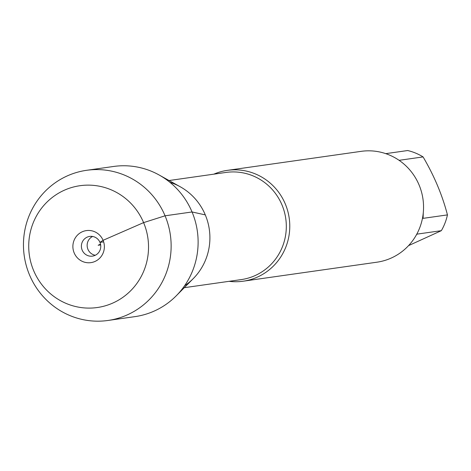 <?xml version="1.0" encoding="UTF-8"?>
<svg xmlns="http://www.w3.org/2000/svg" width="471" height="471" viewBox="0 0 471 471"><rect width="100%" height="100%" fill="white"/><g stroke="black" fill="none" stroke-linecap="round" stroke-linejoin="round"><path stroke-width="0.71" d="M385.755 153.646L407.662 150.532A53.747 52.305 81.9 0 1 423.076 156.914C434.203 175.818 442.322 195.141 447.45 214.894A53.747 52.305 81.9 0 1 441.351 230.672L408.551 245.626M441.351 230.672L416.982 234.134L416.217 235.176M423.288 212.704L423.082 218.356L447.45 214.894M423.076 156.914L399.09 160.323M213.84 174.164A55.984 54.483 81.9 0 1 227.393 170.355A55.984 54.483 81.9 0 1 285.291 203.943A55.984 54.483 81.9 0 1 243.142 281.211A55.984 54.483 81.9 0 1 229.071 281.322M184.608 285.726A57.621 56.073 -98.1 0 0 205.291 214.882A57.621 56.073 -98.1 0 0 169.919 182.324M243.142 281.211L376.912 262.2A55.984 54.483 -98.1 0 0 419.066 184.932A55.984 54.483 -98.1 0 0 361.163 151.344L227.393 170.355M86.629 170.302L113.611 166.469A75.837 73.8 81.9 0 1 159.145 175.006L180.287 186.799A57.621 56.073 81.9 0 1 205.291 214.882A57.621 56.073 81.9 0 1 193.328 278.538L176.301 295.747A75.837 73.8 81.9 0 1 134.947 316.63L107.971 320.468A75.837 73.8 81.9 0 1 29.532 274.97A75.837 73.8 81.9 0 1 86.629 170.302A75.837 73.8 81.9 0 1 170.367 235.005A75.837 73.8 81.9 0 1 107.971 320.468M159.145 175.006A75.837 73.8 81.9 0 1 192.044 211.968A75.837 73.8 81.9 0 1 176.301 295.747M95.301 255.258A9.95 9.685 81.9 0 1 92.628 236.46M99.976 242.388A9.95 9.685 81.9 0 1 92.481 256.124A9.95 9.685 81.9 0 1 81.495 247.634A9.95 9.685 81.9 0 1 99.976 242.388M74.177 252.927A16.173 15.737 -98.1 0 0 94.883 261.499A16.173 15.737 -98.1 0 0 103.078 240.31A16.173 15.737 -98.1 0 0 82.372 231.732A16.173 15.737 -98.1 0 0 74.177 252.927M33.653 270.619A61.518 59.87 -98.1 0 0 136.725 283.642A61.518 59.87 -98.1 0 0 95.507 185.592A61.518 59.87 -98.1 0 0 33.653 270.619M103.644 241.864L99.976 242.388L103.078 240.31L143.602 222.618L165.062 215.8L192.044 211.968L205.291 214.882M100.67 244.908L98.156 245.261L100.529 244.108M184.273 287.687L241.234 279.597A54.118 52.664 -98.1 0 0 281.976 204.903A54.118 52.664 -98.1 0 0 226.003 172.433L169.048 180.528"/></g></svg>
